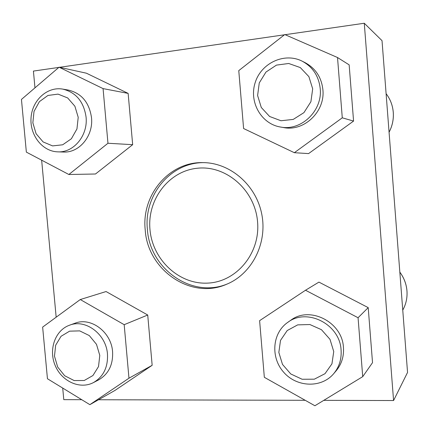 <?xml version="1.0" encoding="UTF-8"?>
<svg xmlns="http://www.w3.org/2000/svg" width="429" height="429" viewBox="0 0 429 429"><rect width="100%" height="100%" fill="white"/><g stroke="black" fill="none" stroke-linecap="round" stroke-linejoin="round"><path stroke-width="0.64" d="M145.211 229.821C141.334 195.056 169.16 161.529 203.132 162.618C230.319 162.757 256.247 185.151 261.797 214.339C267.546 243.495 251.85 273.943 226.684 284.229C190.943 300.209 147.506 269.964 145.211 229.821M227.552 283.853C192.112 298.965 149.678 268.967 147.399 229.44C143.602 195.238 170.662 162.157 204.081 162.634M285.097 34.695L364.275 23.246L382.024 40.658L407.55 372.436L393.575 400.536L323.777 400.348M364.275 23.246L393.575 400.536M305.207 400.3L98.541 399.748M81.751 399.699L63.787 399.656L62.714 388.073M56.167 317.197L41.651 160.178M34.969 87.848L33.419 71.085L58.816 67.412M59.561 67.305L284.448 34.792M106.076 291.543L147.721 315.02L152.161 365.304L114.983 390.417L89.87 404.665L47.447 378.743L42.643 327.102L80.277 299.544L106.076 291.543M318.935 282.11L368.211 307.631L372.528 362.65L362.719 376.651L314.902 405.754L264.334 377.305L259.615 320.661L305.518 290.24L318.935 282.11M349.158 64.859L353.571 121.075L308.58 153.598L294.353 152.703L243.597 128.528L238.771 70.619L284.754 34.551L337.521 57.524L349.158 64.859M86.401 73.198L128.142 93.393L132.668 144.675L95.485 174.002L68.86 174.501L26.357 152.123L21.45 99.431L59.068 67.197L86.401 73.198M149.968 229.488C152.408 259.443 178.727 284.54 207.47 283.113C236.234 282.153 260.403 253.534 257.577 221.965C255.185 190.363 226.399 165.144 197.64 168.211C168.828 170.822 147.115 199.565 149.968 229.488M59.068 67.197L103.073 88.61L128.142 93.393M103.073 88.61L107.963 143.259L132.668 144.675M107.963 143.259L68.86 174.501M62.747 89.109L68.442 90.095C81.564 93.308 89.253 102.499 91.506 117.659C93.543 135.843 79.258 153.046 63.481 152.032L57.765 151.85C73.702 152.874 88.133 135.446 86.063 117.026C83.778 101.668 76.008 92.364 62.747 89.109C47.335 86.336 32.223 100.204 31.054 117.632C29.606 135.038 42.305 151.475 57.765 151.85M78.212 117.315L74.893 106.231L67.675 97.946L58.044 94.117L47.946 95.458L39.393 101.641L34.025 111.401L32.851 122.823L36.084 133.698L43.109 141.929L52.585 145.903L62.677 144.793L71.386 138.755L76.952 128.941L78.212 117.315M337.521 57.524L342.278 117.814L353.571 121.075M342.278 117.814L294.353 152.703M302.257 61.218L305.18 62.693C315.615 68.399 321.519 77.418 322.898 89.758C325.273 111.712 303.936 131.789 283.644 127.569L280.459 127.022C301.013 131.301 322.629 110.934 320.216 88.664C318.817 76.147 312.832 66.999 302.257 61.218C284.572 52.086 261.277 62.972 255.228 82.491C248.772 101.877 261.127 123.89 280.459 127.022M312.682 88.846L308.891 76.635L300.311 67.578L288.712 63.487L276.453 65.111L265.964 72.061L259.266 82.915L257.609 95.533L261.293 107.491L269.616 116.484L281 120.753L293.248 119.407L303.941 112.629L310.907 101.716L312.682 88.846M305.518 290.24L358.065 317.739L368.211 307.631M358.065 317.739L362.719 376.651M287.703 322.415L290.749 320.275C309.679 305.55 342.369 321.954 343.447 347.544C344.02 356.445 341.591 364.194 336.159 370.779L333.708 373.659C339.21 366.988 341.666 359.137 341.087 350.107C339.988 324.158 306.869 307.502 287.703 322.415C272.243 333.076 270.372 357.437 283.708 372.27C296.755 387.366 321.423 388.352 333.708 373.659M333.741 351.533L329.981 339.323L321.444 329.681L309.894 324.538L297.672 324.876L287.205 330.55L280.507 340.385L278.839 352.445L282.491 364.409L290.771 373.965L302.113 379.252L314.328 379.182L324.994 373.697L331.949 363.824L333.741 351.533M80.277 299.544L124.185 324.683L147.721 315.02M124.185 324.683L128.968 378.201L152.161 365.304M128.968 378.201L89.87 404.665M69.498 325.22L75.011 323.23C90.894 316.779 111.347 332.014 112.58 351.726C113.192 364.709 108.548 374.093 98.649 379.885L93.404 382.604C103.405 376.759 108.092 367.262 107.47 354.113C106.215 334.148 85.537 318.704 69.498 325.22C55.191 330.26 48.418 349.485 55.116 365.342C61.562 381.306 79.869 389.763 93.404 382.604M99.791 355.426L96.498 344.342L89.302 335.575L79.692 330.882L69.605 331.161L61.047 336.293L55.668 345.216L54.478 356.177L57.69 367.052L64.688 375.75L74.147 380.561L84.229 380.502L92.937 375.525L98.514 366.575L99.791 355.426M389.065 132.212C392.347 125.949 393.742 119.326 393.259 112.339C392.674 105.357 390.288 99.137 386.1 93.667C390.299 99.137 392.691 105.368 393.28 112.355C393.763 119.353 392.358 125.987 389.071 132.25M399.833 272.12C404.011 277.761 406.392 284.019 406.971 290.905C407.448 297.79 406.043 304.193 402.756 310.119C406.032 304.209 407.432 297.817 406.96 290.942C406.381 284.068 404.005 277.815 399.839 272.179"/></g></svg>
